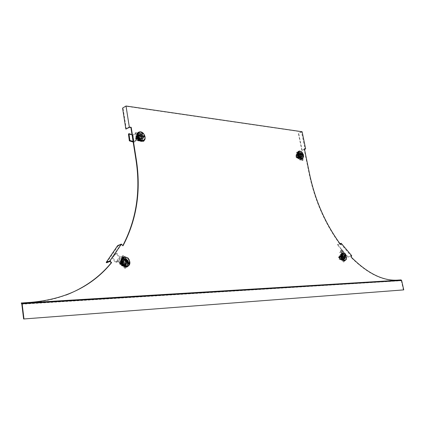 <?xml version="1.0" encoding="UTF-8"?>
<svg xmlns="http://www.w3.org/2000/svg" width="425" height="425" viewBox="0 0 425 425"><rect width="100%" height="100%" fill="white"/><g stroke="black" fill="none" stroke-linecap="round" stroke-linejoin="round"><path stroke-width="0.32" stroke-dasharray="2.12 1.59" d="M342.757 254.012C345.525 255.861 345.955 257.826 344.053 259.914L343.995 259.914C341.227 258.081 340.786 256.116 342.683 254.017L342.757 254.012M343.639 260.02L343.697 260.02C345.599 257.938 345.169 255.972 342.401 254.123L342.327 254.129C340.43 256.222 340.871 258.188 343.639 260.02M299.752 152.139C302.478 153.977 302.998 155.89 301.304 157.882L300.921 157.898C298.191 156.071 297.665 154.158 299.349 152.155L299.752 152.139M300.581 158.042L300.964 158.031C302.658 156.039 302.138 154.126 299.413 152.288L299.009 152.304C297.325 154.307 297.851 156.219 300.581 158.042M124.583 258.124C128.525 257.858 129.891 265.657 125.927 265.853L125.747 265.864C121.81 266.172 120.408 258.358 124.355 258.14L124.583 258.124M125.391 266.002L125.572 265.992C129.535 265.795 128.169 257.996 124.228 258.267L123.999 258.283C120.057 258.501 121.454 266.31 125.391 266.002M140.197 133.259C143.921 135.357 144.569 137.657 142.136 140.154L141.312 140.213C137.583 138.136 136.924 135.841 139.336 133.322L140.197 133.259M140.972 140.399L141.796 140.34C144.229 137.843 143.586 135.543 139.862 133.45L139.002 133.508C136.59 136.027 137.243 138.327 140.972 140.399M304.438 148.92L304.061 148.877L309.395 174.941C314.999 201.062 325.295 224.32 340.282 244.715L340.441 244.343M340.707 243.706L351.215 256.121L350.806 257.136C366.871 273.233 382.16 280.941 396.674 280.245L400.722 280.001L400.796 280.335L21.314 303.556M21.25 303.02L30.866 302.435C43.424 301.628 55.128 299.173 65.965 295.072M109.926 261.449L121.348 244.635L122.639 245.942L122.814 245.618M129.439 127.33L126.129 106.282L301.49 131.846L305.007 148.994M340.282 244.715L340.632 244.603M304.061 148.877L304.396 148.729M301.49 131.846L298.361 133.28L301.846 150.376L304.497 149.212M301.846 150.376L302.143 150.407L298.653 133.322L298.361 133.28M304.528 149.366L302.143 150.407M122.575 108.099L126.129 106.282M302.122 131.734L298.653 133.322M126.299 129.131L123.022 108.162M122.995 245.799L122.639 245.942M117.645 245.602L118.049 246.006L121.348 244.635M106.622 262.772L118.049 246.006M400.796 280.335L401.328 280.728L21.824 304.199M400.722 280.001L401.072 279.91M401.328 280.728L403.394 289.978M351.162 257.024L350.806 257.136M340.112 243.897L337.413 244.763L347.91 257.12L351.215 256.121M347.91 257.12L348.043 256.806L337.546 244.449L339.947 243.679M351.698 255.696L348.043 256.806M337.546 244.449L337.413 244.763M122.304 259.829C124.302 256.604 129.152 261.502 126.99 264.547C125.019 267.803 120.11 262.884 122.304 259.829M127.293 266.831C130.039 264.621 130.146 261.773 127.612 258.288L124.073 256.859L123.473 256.982M126.894 259.377L124.403 258.373C121.784 259.526 121.46 261.609 123.425 264.621L125.88 265.62C128.525 264.477 128.86 262.4 126.894 259.377M125.253 258.974L127.999 261.736L126.103 264.616L123.351 261.842L125.253 258.974L124.228 259.377L122.32 262.246L123.351 261.842M126.103 264.616L125.078 265.009L126.969 262.14L127.999 261.736M126.969 262.14L124.228 259.377M122.32 262.246L125.078 265.009M142.821 137.296C141.748 141.02 140.043 140.829 137.7 136.707C138.789 132.988 140.494 133.184 142.821 137.296M143.4 140.925C145.621 137.211 144.489 134.273 140.011 132.106L138.539 132.297M141.275 140L142.051 139.947C144.335 137.599 143.73 135.442 140.234 133.471L139.427 133.524C137.158 135.894 137.774 138.051 141.275 140M143.028 138.423L140.027 138.088L139.453 134.497L142.455 134.847L143.028 138.423L142.051 138.959L141.477 135.389L142.455 134.847M139.453 134.497L138.476 135.038L139.049 138.624L140.027 138.088M139.049 138.624L142.051 138.959M141.477 135.389L138.476 135.038M143.565 140.33L144.627 138.933L144.76 136.866C143.847 133.662 142.099 132.148 139.522 132.324L139.14 132.467M135.511 138.688L136.133 139.942L137.238 140.532L137.594 140.494L138.337 139.007L137.711 137.753L136.606 137.169L136.244 137.201L135.511 138.688M141.031 135.692L141.297 137.371L140.558 138.869L140.154 138.895L138.47 137.052L138.205 135.363L141.031 135.692L142.386 134.943L142.922 138.311L140.096 137.992L139.559 134.613L142.386 134.943M139.559 134.613L138.205 135.363M138.741 138.736L138.47 137.052L139.209 135.559L139.618 135.527L141.297 137.371L141.567 139.055L138.741 138.736L140.096 137.992M142.922 138.311L141.567 139.055M139.267 136.197L144.697 136.823M127.527 266.236L128.908 265.041C130.225 260.684 128.817 258.044 124.69 257.12L124.047 257.263M119.845 262.267C119.308 263.994 119.861 265.046 121.507 265.423L122.421 264.855C122.958 263.123 122.4 262.071 120.753 261.704L119.845 262.267M126.432 262.294L125.545 263.643L124.626 264.217L123.356 263.702L122.958 261.046L123.856 259.696L126.432 262.294L127.861 261.742L126.082 264.446L123.484 261.842L125.279 259.138L127.861 261.742M125.279 259.138L123.856 259.696M122.06 262.4L122.958 261.046L123.866 260.483L125.147 260.998L125.545 263.643L124.652 264.998L122.06 262.4L123.484 261.842M126.082 264.446L124.652 264.998M123.68 259.34L128.653 264.35M135.793 132.632L135.867 140.117L144.043 141.143L142.827 133.593L135.793 132.632L134.985 133.179L135.979 133.163L136.053 140.643L136.956 140.362M141.451 135.426L142.008 138.917L139.076 138.587L138.518 135.086L141.451 135.426L140.909 135.724L137.976 135.384L138.518 135.086M136.053 140.643L135.054 140.659L135.867 140.117M135.054 140.659L133.843 141.653L132.94 134.874L134.985 133.179M142.827 133.593L142.29 133.891L135.979 133.163M136.335 133.19L136.877 132.887M144.043 141.143L143.501 141.44L142.29 133.891M143.501 141.44L136.414 140.664M139.076 138.587L138.534 138.885L141.467 139.214L142.008 138.917M141.467 139.214L140.909 135.724M137.976 135.384L138.534 138.885M135.782 140.882L134.045 142.306L133.137 135.538L128.451 134.072M133.073 141.413L133.843 141.653M133.174 142.04L134.045 142.306M135.708 133.407L133.137 135.538M132.94 134.874L131.994 134.582M123.223 255.531L118.134 260.557L125.55 268.17L129.545 262.076L123.223 255.531L122.31 255.93L122.873 256.689L123.213 256.514L118.129 261.545L118.474 261.864L119.043 261.641M126.916 262.14L125.067 264.945L122.379 262.246L124.238 259.441L126.916 262.14L126.347 262.358L123.67 259.664L124.238 259.441M118.129 261.545L117.783 261.72L117.22 260.955L118.134 260.557M117.22 260.955L115.722 261.683L119.786 257.157L122.31 255.93M129.545 262.076L128.977 262.299L123.213 256.514M123.553 256.833L124.121 256.604M125.55 268.17L124.977 268.387L128.977 262.299M124.977 268.387L118.474 261.864M122.379 262.246L121.805 262.469L124.493 265.163L125.067 264.945M124.493 265.163L126.347 262.358M123.67 259.664L121.805 262.469M117.783 261.72L115.632 262.756L119.691 258.23L116.094 253.353L116.742 253.034L112.646 257.529L115.722 261.683M112.646 257.529L111.993 257.848L115.632 262.756M122.873 256.689L119.691 258.23M119.786 257.157L116.742 253.034M111.993 257.848L116.094 253.353M137.025 137.323C136.94 138.72 137.514 139.464 138.747 139.559L139.331 138.986C139.411 137.588 138.837 136.845 137.599 136.754L137.025 137.323M140.877 138.136L140.298 138.709C139.06 138.614 138.486 137.865 138.571 136.468L139.145 135.894C140.383 135.989 140.962 136.733 140.877 138.136M136.303 137.153C136.186 139.087 136.983 140.123 138.693 140.255L139.501 139.458C139.613 137.519 138.816 136.489 137.1 136.361L136.303 137.153M136.574 137.004C136.457 138.938 137.254 139.974 138.97 140.101L139.777 139.304C139.889 137.371 139.087 136.34 137.376 136.212L136.574 137.004M138.678 139.979L137.992 140.356L140.643 140.648L140.93 139.442L140.494 136.712L138.29 135.123L137.615 135.171L136.515 136.26L137.121 134.884L137.806 134.502L137.514 135.702L137.95 138.444L140.165 140.038L141.929 138.89L141.493 136.165L139.288 134.566L137.514 135.702L136.908 137.084L138.678 139.979L141.328 140.271L142.21 137.689L140.457 134.81L137.806 134.502M140.643 140.648L141.328 140.271M136.908 137.084L136.223 137.466L137.992 140.356M136.223 137.466L136.515 136.26L136.951 138.996L139.161 140.585L139.814 140.542L140.93 139.442L141.525 138.067L139.772 135.187L137.121 134.884M140.457 134.81L139.772 135.187M142.21 137.689L141.525 138.067M121.12 262.666L121.454 263.909L122.411 264.61L123.781 263.431L123.447 262.188L122.485 261.487L121.12 262.666M125.412 262.793L124.042 263.978L123.085 263.272L122.751 262.028L124.116 260.849L125.072 261.55L125.412 262.793M120.317 262.634C120.418 264.323 121.183 265.232 122.602 265.359L124.004 263.686C123.898 261.997 123.133 261.088 121.709 260.966L120.317 262.634M120.604 262.523C120.711 264.212 121.47 265.12 122.889 265.248L124.291 263.574C124.185 261.885 123.42 260.977 121.996 260.854L120.604 262.523M123.675 265.896L125.614 265.189L125.566 263.553L124.483 260.637L121.938 259.903L120.482 262.092L120.769 260.323L121.486 260.036L121.529 261.683L122.623 264.616L125.173 265.338L126.623 263.144L125.529 260.222L122.99 259.489L121.529 261.683L121.242 263.457L123.675 265.896L126.337 264.913L126.576 261.508L124.158 259.069L121.486 260.036M125.614 265.189L126.337 264.913M121.242 263.457L120.519 263.739L122.953 266.172M120.519 263.739L120.482 262.092L121.571 265.019L124.121 265.747L125.566 263.553L125.853 261.784L123.436 259.356L120.769 260.323M124.158 259.069L123.436 259.356M126.576 261.508L125.853 261.784M342.088 258.984C340.627 255.414 341.142 254.177 343.634 255.26C345.095 258.814 344.579 260.052 342.088 258.984M344.829 260.738L345.706 259.702C346.226 256.126 345.137 253.906 342.444 253.04L342.407 253.04M341.727 255.027C341.355 257.539 342.114 259.112 344.016 259.733L345.02 258.894C345.387 256.376 344.622 254.809 342.725 254.198L341.727 255.027M346.439 258.745L346.189 256.105L344.872 253.794M342.529 256.838L343.437 254.655L345.238 256.774L344.34 258.958L342.529 256.838L341.509 257.152L343.315 259.266L344.34 258.958M345.238 256.774L344.218 257.088L342.417 254.968L343.437 254.655M342.417 254.968L341.509 257.152M343.315 259.266L344.218 257.088M301.58 155.428C301.086 158.541 299.928 158.408 298.1 155.029C298.605 151.916 299.768 152.049 301.58 155.428M303.562 156.4L303.057 153.839L301.548 151.704M302.159 158.621C303.726 155.598 302.86 153.117 299.556 151.183L298.972 151.21M300.884 157.723L301.245 157.707C302.839 155.837 302.35 154.041 299.784 152.315L299.407 152.325C297.824 154.211 298.318 156.007 300.884 157.723M302.143 156.405L300.103 156.172L299.503 153.202L301.543 153.441L302.143 156.405L301.166 156.825L300.565 153.866L301.543 153.441M299.503 153.202L298.525 153.627L299.126 156.597L300.103 156.172M299.126 156.597L301.166 156.825M300.565 153.866L298.525 153.627M302.887 153.324L303.487 154.96M302.403 158.132L303.216 155.077C302.488 152.596 301.288 151.348 299.625 151.332L299.492 151.369M297.447 156.788L296.013 155.3L295.529 156.575L296.958 158.063L297.447 156.788M298.786 156.682L298.504 155.284L299.184 153.999L300.422 155.502L300.709 156.894L298.786 156.682L300.146 156.092L299.577 153.298L301.5 153.521L302.069 156.31L300.146 156.092M302.069 156.31L300.709 156.894M300.14 154.11L300.422 155.502L299.938 156.782L298.504 155.284L298.223 153.887L300.14 154.11L301.5 153.521M299.577 153.298L298.223 153.887M299.731 154.647L303.413 155.067M345.929 255.239L346.518 257.343M345.127 260.281C346.662 258.894 346.603 256.881 344.946 254.246L342.911 253.252M339.788 257.162L339.022 256.764C338.252 257.189 338.215 258.002 338.927 259.213L339.687 259.611C340.462 259.186 340.494 258.368 339.788 257.162M342.89 259.261L342.04 258.267L341.615 256.243L342.13 255.813L343.74 257.21L342.89 259.261L344.314 258.83L342.608 256.838L343.464 254.782L345.158 256.78L344.314 258.83M345.158 256.78L343.74 257.21M342.045 255.218L342.895 256.217L343.315 258.235L342.8 258.666L341.19 257.268L342.045 255.218L343.464 254.782M342.608 256.838L341.19 257.268M345.201 254.373L343.57 258.315M303.152 159.014L302.632 152.846L297.091 152.092L298.371 158.387L302.419 158.833L303.152 159.014L302.334 159.29L301.84 159.12L302.117 159.077L301.357 152.894L301.899 152.66M299.195 156.82L298.605 153.919L300.597 154.153L301.187 157.043L298.653 157.053L301.187 157.043M301.596 152.904L302.632 152.846M301.814 153.127L300.576 153.388L300.231 159.72L302.334 159.29M298.371 158.387L297.824 158.621L302.117 159.077M301.872 159.067L302.419 158.833M297.091 152.092L296.549 152.331L297.824 158.621M296.549 152.331L301.357 152.894M300.597 154.153L298.063 154.158L298.605 153.919M298.063 154.158L298.653 157.053M300.645 157.277L300.055 154.387M301.32 152.952L299.54 153.329L299.195 159.657L302.913 160.65L303.253 154.339L300.576 153.388M303.253 154.339L299.54 153.329M301.84 159.12L299.195 159.657M300.231 159.72L302.913 160.65M302.717 154.45L302.372 160.762M346.136 256.833L342.667 251.552L340.138 257.369L343.974 261.858L346.136 256.833L344.967 257.444L345.291 257.423L341.721 252.413L342.284 252.238M343.458 259.399L341.695 257.332L342.582 255.202L344.34 257.268L343.458 259.399L342.89 259.574L343.772 257.444L344.34 257.268M341.822 252.142L341.493 252.163L341.78 251.749L342.667 251.552M341.78 251.749L340.356 251.913L342.837 257.295L345.243 257.029M343.974 261.858L343.405 262.028L345.291 257.423M345.19 257.699L345.759 257.523M340.138 257.369L339.57 257.539L343.405 262.028M339.57 257.539L341.721 252.413M342.582 255.202L342.013 255.377L341.126 257.507L341.695 257.332M341.126 257.507L342.89 259.574M343.772 257.444L342.013 255.377M341.493 252.163L339.453 252.402L341.934 257.778L343.745 255.112L344.367 255.037L341.902 249.672L340.356 251.913M341.902 249.672L341.28 249.746L339.453 252.402M344.967 257.444L341.934 257.778M342.837 257.295L344.367 255.037M341.28 249.746L343.745 255.112M297.16 156.65L298.148 157.314L298.334 155.624L297.346 154.96L297.16 156.65M299.891 154.95L299.705 156.644L298.717 155.975L298.897 154.286L299.891 154.95M296.655 156.968L298.026 157.887L298.286 155.545L296.91 154.626L296.655 156.968M296.932 156.846L298.302 157.771L298.562 155.428L297.187 154.503L296.932 156.846M300.507 157.898L299.816 158.196L300.257 156.033L297.84 153.637L296.714 154.61L297.176 156.878L296.65 155.624L297.341 155.327L299.763 157.728L300.884 156.745L300.422 154.488L298.844 153.197L297.718 154.174L298.18 156.442L298.701 157.696L300.507 157.898L300.942 155.736L299.588 153.372L297.782 153.159L297.341 155.327M300.257 156.033L300.942 155.736M298.701 157.696L298.015 157.994L299.816 158.196M298.015 157.994L297.176 156.878L298.759 158.164L299.88 157.181L298.897 153.669L297.096 153.462L296.65 155.624M297.782 153.159L297.096 153.462M299.588 153.372L298.897 153.669M339.995 258.118L340.951 258.995L341.349 257.454L340.388 256.572L339.995 258.118M342.97 256.96L342.577 258.506L341.62 257.624L342.013 256.078L342.97 256.96M339.447 258.336L340.77 259.553L341.317 257.412L339.989 256.195L339.447 258.336M339.734 258.246L341.062 259.468L341.61 257.327L340.282 256.105L339.734 258.246M343.113 259.919L342.391 260.137L343.193 258.214L341.163 255.361L339.867 255.993L339.952 258.246L339.628 256.902L340.351 256.684L342.385 259.548L343.676 258.905L343.586 256.658L342.21 255.042L340.914 255.669L341.004 257.927L341.328 259.271L343.113 259.919L343.91 257.996L342.933 255.42L341.153 254.761L340.351 256.684M343.193 258.214L343.91 257.996M341.328 259.271L340.611 259.489L342.391 260.137M340.611 259.489L339.952 258.246L341.339 259.861L342.63 259.223L342.215 255.643L340.436 254.984L339.628 256.902M341.153 254.761L340.436 254.984M342.933 255.42L342.215 255.643M309.74 174.803L309.395 174.941M31.211 302.303L30.866 302.435M396.838 280.234L397.189 280.144M126.522 259.526L124.036 258.522L122.283 259.611C121.38 261.354 121.635 263.07 123.059 264.764L125.513 265.763L127.293 264.653C128.185 262.916 127.93 261.205 126.522 259.526M140.925 140.192L141.7 140.138C142.827 139.74 143.305 138.773 143.129 137.238C142.651 135.251 141.567 134.061 139.878 133.668L139.071 133.721C137.96 134.125 137.488 135.092 137.657 136.611C138.141 138.619 139.23 139.809 140.925 140.192M136.042 136.967C134.64 138.747 139.623 142.327 139.761 139.644C141.153 137.875 136.191 134.289 136.042 136.967M135.968 136.563C135.803 139.23 136.903 140.659 139.262 140.84L140.377 139.74C140.537 137.068 139.432 135.649 137.068 135.474L135.968 136.563M120.015 262.549C119.08 265.29 124.823 266.916 124.302 263.771C125.237 261.051 119.51 259.399 120.015 262.549M119.903 262.321C120.047 264.648 121.098 265.901 123.053 266.082L124.387 265.365L124.987 263.776C124.838 261.439 123.781 260.19 121.821 260.026L120.503 260.743L119.903 262.321M341.36 255.143L342.178 259.069L343.644 259.845L344.648 259.006L343.83 255.09L342.353 254.309L341.36 255.143M300.533 157.877L300.895 157.861L301.766 155.077L300.507 152.995L299.057 152.479L298.191 155.258L299.051 156.937L300.533 157.877M296.522 157.08C297.383 159.402 299.907 157.186 298.419 155.433C297.569 153.117 295.03 155.316 296.522 157.08M296.623 157.117L298.509 158.387C299.508 157.898 299.625 156.825 298.871 155.157L296.974 153.887C295.981 154.376 295.864 155.454 296.623 157.117M339.293 258.411C340.866 260.275 341.594 259.919 341.472 257.337C339.904 255.473 339.177 255.829 339.293 258.411M339.378 258.421L341.206 260.105C342.183 259.787 342.438 258.804 341.96 257.152L340.127 255.473C339.155 255.786 338.906 256.769 339.378 258.421M343.697 260.02L344.053 259.914M300.964 158.031L301.304 157.882M125.572 265.992L125.927 265.853M141.796 140.34L142.136 140.154M342.327 254.129L342.683 254.017M299.009 152.304L299.349 152.155M123.999 258.283L124.355 258.14M139.002 133.508L139.336 133.322M396.674 280.245L397.024 280.155M125.88 265.62L125.513 265.763C122.272 265.046 121.183 263.006 122.235 259.654L124.403 258.373M124.583 256.658L124.073 256.859M142.051 139.947L141.7 140.138C139.66 140.287 138.295 139.129 137.61 136.664C137.434 135.145 137.923 134.167 139.071 133.721L139.427 133.524M139.347 131.909L138.858 132.186M137.594 140.494L140.558 138.869M139.788 132.175L139.522 132.324M136.244 137.201L139.209 135.559M121.507 265.423L124.626 264.217M124.971 257.008L124.69 257.12M120.753 261.704L123.866 260.483M139.814 140.542L139.262 140.84C136.691 140.617 135.559 139.23 135.878 136.675L137.615 135.171M140.298 138.709L138.747 139.559M138.97 140.101L138.693 140.255M139.145 135.894L137.599 136.754M137.376 136.212L137.1 136.361M123.632 265.859L123.053 266.082C121.008 265.933 119.93 264.706 119.808 262.406L120.482 260.738L122.4 259.797M124.403 263.999L122.772 264.632M122.889 265.248L122.602 265.359M123.755 260.828L122.124 261.465M121.996 260.854L121.709 260.966M344.016 259.733L342.093 259.059C340.707 256.764 340.792 255.181 342.353 254.309L342.725 254.198M342.954 252.88L342.444 253.04M301.245 157.707L300.895 157.861C299.54 157.861 298.589 156.905 298.058 155.008L298.217 153.165L299.407 152.325M299.503 150.987L299.014 151.199M299.891 151.215L299.625 151.332M296.013 155.3L298.987 154.004M296.958 158.063L299.938 156.782M343.32 253.151L343.044 253.236M339.022 256.764L342.13 255.813M339.687 259.611L342.8 258.666M299.062 158.148L298.509 158.387L296.475 157.154C295.688 155.651 295.853 154.562 296.974 153.887L297.527 153.648M299.705 156.644L298.148 157.314M298.302 157.771L298.026 157.887M298.897 154.286L297.346 154.96M297.187 154.503L296.91 154.626M341.785 259.93L341.206 260.105L339.23 258.453C338.651 257.082 338.948 256.089 340.127 255.473L340.707 255.292M342.577 258.506L340.951 258.995M341.062 259.468L340.77 259.553M342.013 256.078L340.388 256.572M340.282 256.105L339.989 256.195"/><path stroke-width="0.64" d="M340.441 244.343L340.707 243.706L340.112 243.897M339.947 243.679L341.195 243.281L351.698 255.696L351.162 257.024C367.221 273.137 382.511 280.845 397.024 280.155L401.072 279.91L401.641 280.463L403.75 289.887L23.619 318.989L21.824 304.199L21.25 303.02L31.211 302.303C65.822 299.216 92.623 285.993 111.61 262.629L109.868 260.897L106.207 262.358L117.645 245.602L121.3 244.077L122.995 245.799C136.776 219.582 141.201 190.751 136.266 159.322L131.219 127.314L129.327 127.08L125.853 129.078L122.575 108.099L126.012 106.011L302.122 131.734L305.639 148.883L304.528 149.366M65.965 295.072C84.463 287.868 99.556 277.1 111.254 262.772L109.926 261.449L106.622 262.772L106.207 262.358M122.814 245.618C136.462 219.486 140.829 190.777 135.926 159.497L130.879 127.505L129.439 127.33L125.853 129.078M304.497 149.212L305.007 148.994L304.438 148.92M341.195 243.281L340.632 244.603C325.646 224.198 315.345 200.929 309.74 174.803L304.396 148.729L305.639 148.883M130.879 127.505L131.219 127.314M111.254 262.772L111.61 262.629M23.97 318.862L22.137 303.785L21.595 302.887M23.619 318.989L403.75 289.887M129.327 127.08L126.012 106.011M109.868 260.897L121.3 244.077M401.11 280.07L21.627 303.142M401.641 280.463L22.137 303.785M128.127 258.087L124.583 256.658C120.87 258.294 120.413 261.253 123.207 265.524L126.687 266.948C130.438 265.333 130.921 262.379 128.127 258.087M123.473 256.982C120.286 258.974 120.025 261.885 122.698 265.726L126.172 267.144L127.293 266.831M141.987 141.105L143.076 141.031C147.034 140.234 144.755 132.111 140.5 131.835L139.347 131.909C135.41 132.738 137.742 140.882 141.987 141.105M138.539 132.297C134.969 133.53 137.456 141.169 141.498 141.371L143.4 140.925M137.966 135.904C137.742 133.939 138.353 132.696 139.788 132.175C142.364 131.994 144.112 133.514 145.031 136.722C145.254 138.699 144.638 139.952 143.183 140.468C140.617 140.627 138.874 139.108 137.966 135.904L139.177 135.772L139.267 136.197L144.697 136.823L144.558 135.979L139.129 135.352L139.177 135.772M139.129 135.352L144.558 135.979M139.14 132.467C137.96 133.115 137.482 134.311 137.695 136.053C138.608 139.257 140.346 140.776 142.912 140.617L143.565 140.33M122.719 258.416L124.971 257.008C129.099 257.933 130.507 260.573 129.189 264.929L126.884 266.369C122.767 265.402 121.375 262.751 122.719 258.416L123.882 258.984L123.68 259.34L126.735 261.63L128.653 264.35L129.099 263.675L124.127 258.666L123.882 258.984M124.127 258.666L127.181 260.955L129.099 263.675M124.047 257.263L122.437 258.527C121.093 262.863 122.48 265.508 126.597 266.475L127.527 266.236M129.869 140.431L129.343 140.866L128.451 134.072L128.977 133.631L129.869 140.431L133.073 141.413M129.343 140.866L133.174 142.04M131.994 134.582L128.977 133.631M344.872 253.794L342.954 252.88L341.546 254.06C341.015 257.624 342.098 259.856 344.792 260.743L346.221 259.548L346.439 258.745M342.407 253.04L341.036 254.214C340.505 257.784 341.583 260.01 344.277 260.897L344.829 260.738M301.548 151.704L299.503 150.987C296.634 151.358 298.594 158.514 301.607 158.647L302.117 158.631L303.562 156.4M298.972 151.21C296.151 151.651 298.127 158.732 301.118 158.86L302.159 158.621M303.53 155.194L303.53 155.194C303.726 156.857 303.307 157.845 302.271 158.164C300.608 158.143 299.418 156.894 298.685 154.408C298.408 152.633 298.812 151.571 299.891 151.215L301.92 152.023L303.482 154.95L303.275 154.371L299.588 153.946L299.731 154.647L303.413 155.067L303.36 154.721M299.492 151.369C298.504 151.789 298.148 152.841 298.419 154.525C299.147 157.011 300.337 158.259 302 158.281L302.403 158.132M299.588 153.946L303.275 154.371M345.228 254.161L345.929 255.239L346.54 257.858L346.311 259.165L344.994 260.302L343.103 259.298C341.317 256.264 341.392 254.214 343.32 253.151L345.419 254.607L345.201 254.373L343.57 258.315L343.995 258.82L345.626 254.873L345.419 254.607M346.518 257.343L346.54 257.858M345.626 254.873L343.995 258.82M342.911 253.252C341.105 254.432 341.073 256.477 342.821 259.383L345.127 260.281M135.926 159.497L136.266 159.322M144.649 136.404L145.031 136.722M128.897 264.031L129.189 264.929M299.641 154.291L298.685 154.408M343.772 258.586L343.103 259.298M126.687 266.948L126.172 267.144M143.076 141.031L142.587 141.297M143.183 140.468L142.912 140.617M126.884 266.369L126.597 266.475M344.792 260.743L344.277 260.897M302.117 158.631L301.628 158.838M302.271 158.164L302 158.281M344.994 260.302L344.712 260.387"/></g></svg>
